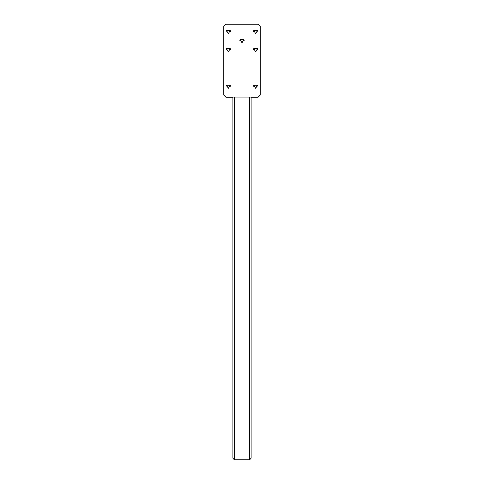 <?xml version="1.0" encoding="UTF-8"?>
<svg xmlns="http://www.w3.org/2000/svg" width="484" height="484" viewBox="0 0 484 484"><rect width="100%" height="100%" fill="white"/><g stroke="black" fill="none" stroke-linecap="round" stroke-linejoin="round"><path stroke-width="0.73" d="M232.895 97.066L232.895 458.185L234.347 459.8L232.895 458.185M249.653 459.8L234.347 459.8L249.653 459.8L251.105 458.185L249.653 459.8L249.653 97.066M251.105 97.066L251.105 458.185M223.783 95.07L225.968 97.254L223.783 95.07L223.783 26.578M258.032 97.254L260.217 95.07L258.032 97.254L251.105 97.254M232.895 97.254L225.968 97.254M226.155 86.231L226.445 85.232L230.233 85.232L230.523 86.231M226.155 31.581L226.445 30.589L230.233 30.589L230.523 31.581M226.155 49.798L226.445 48.805L230.233 48.805L230.523 49.798M253.477 31.581L253.767 30.589L257.555 30.589L257.845 31.581M239.816 40.692L240.106 39.694L243.894 39.694L244.184 40.692M253.477 49.798L253.767 48.805L257.555 48.805L257.845 49.798M253.477 86.231L253.767 85.232L257.555 85.232L257.845 86.231M260.217 26.578L260.217 95.07M260.217 26.384L258.032 24.2L260.217 26.384L260.217 94.876L258.032 97.066L225.968 97.066L223.783 94.876L223.783 26.384L225.968 24.2L258.032 24.2M255.661 88.318L253.767 85.039L257.555 85.039L255.661 88.318M255.661 33.674L253.767 30.395L257.555 30.395L255.661 33.674M255.661 51.891L253.767 48.612L257.555 48.612L255.661 51.891M228.339 33.674L226.445 30.395L230.233 30.395L228.339 33.674M242 42.78L240.106 39.5L243.894 39.5L242 42.78M228.339 51.891L226.445 48.612L230.233 48.612L228.339 51.891M228.339 88.318L226.445 85.039L230.233 85.039L228.339 88.318M225.968 24.2L223.783 26.384M258.032 97.066L260.217 94.876M223.783 94.876L225.968 97.066M234.347 97.066L234.347 459.8"/></g></svg>
